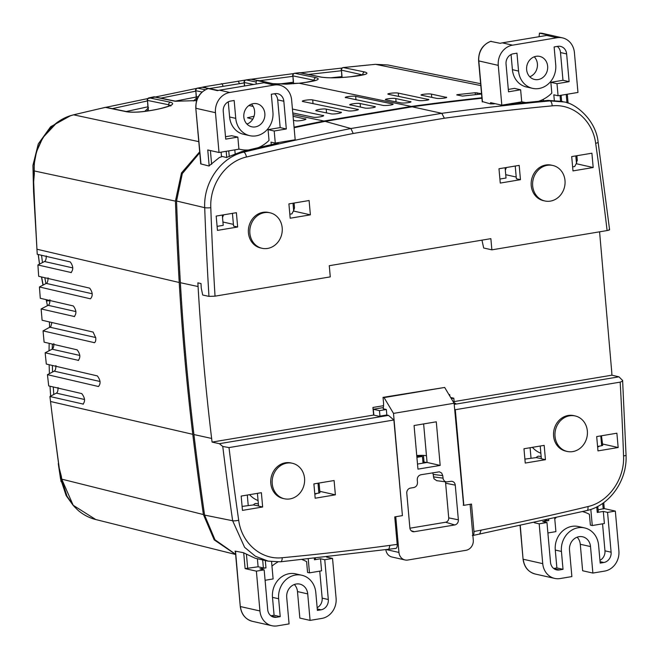 <?xml version="1.0" encoding="UTF-8"?>
<svg xmlns="http://www.w3.org/2000/svg" width="659" height="659" viewBox="0 0 659 659"><rect width="100%" height="100%" fill="white"/><g stroke="black" fill="none" stroke-linecap="round" stroke-linejoin="round"><path stroke-width="0.99" d="M587.35 430.994A18.188 16.137 102.7 0 0 575.183 415.953A18.188 16.137 102.7 0 0 555.446 430.146A18.188 16.137 102.7 0 0 567.185 451.44A18.188 16.137 102.7 0 0 587.35 430.994M282.192 227.833A18.188 16.137 102.7 0 0 270.033 212.799A18.188 16.137 102.7 0 0 250.296 226.993A18.188 16.137 102.7 0 0 262.035 248.286A18.188 16.137 102.7 0 0 282.192 227.833M260.536 146.603L260.585 147.138M222.305 215.048L223.228 225.337L217.108 226.367M289.82 214.2L291.904 213.846L293.659 210.526L294.515 207.882L294.079 203.038M240.197 149.371L238.904 149.074A36.377 32.266 102.7 0 0 240.197 149.371A36.377 32.266 102.7 0 0 248.459 150.005M258.171 147.707A36.377 32.266 102.7 0 0 269.02 140.425L268.056 129.625L274.202 131.009L275.273 143.085L271.022 142.13L271.253 144.659M274.515 93.735A9.094 8.065 -77.3 0 1 277.703 99.863L280.174 127.599L268.056 129.625M228.261 101.848L229.612 116.989A20.915 18.551 102.7 0 0 243.599 134.288L249.745 135.672A20.915 18.551 102.7 0 0 272.925 112.154L271.327 94.262L274.968 93.66A9.094 8.065 -77.3 0 1 277.76 93.735A9.094 8.065 -77.3 0 1 283.84 101.247L286.319 128.983L274.202 131.009M209.183 165.986L207.758 149.964L219.019 152.501L238.92 149.173L237.841 137.097L231.696 135.713L225.51 136.743M235.164 153.745L234.81 149.857M221.103 152.155L221.498 156.537M219.019 152.501L215.468 112.689L196.011 108.307A17.851 15.832 -77.3 0 1 208.293 88.578L217.511 90.654A17.851 15.832 -77.3 0 1 219.513 90.176L263.954 82.737A17.851 15.832 -77.3 0 1 265.989 82.548L256.672 80.456L260.231 80.81L279.688 85.192A17.851 15.832 102.7 0 0 274.193 85.044L229.76 92.482A17.851 15.832 102.7 0 0 215.468 112.689M279.688 85.192A17.851 15.832 102.7 0 1 291.624 99.946L295.174 139.757L275.273 143.085M256.236 84.031L256.071 82.186L256.771 80.464A17.851 15.832 -77.3 0 1 260.231 80.81M264.844 113.513A11.821 10.486 -77.3 0 1 251.746 126.8A11.821 10.486 -77.3 0 1 243.838 117.022A11.821 10.486 -77.3 0 1 256.944 103.735A11.821 10.486 -77.3 0 1 264.844 113.513M237.841 137.097L225.716 139.123L223.244 111.387A9.094 8.065 -77.3 0 1 230.526 101.091L234.159 100.481L235.757 118.373A20.915 18.551 102.7 0 0 249.745 135.672M246.968 124.098A11.821 10.486 102.7 0 0 251.474 104.13M280.174 127.599L286.319 128.983M417.954 469.134L414.066 425.525L436.283 421.809L440.179 465.419L417.954 469.134M386.652 549.664L398.942 552.44A9.094 8.065 102.7 0 0 405.03 559.961A9.094 8.065 102.7 0 0 407.822 560.035L466.004 550.298A9.094 8.065 102.7 0 0 473.277 540.001L470.098 504.3M463.623 505.296L454.109 403.259L444.668 387.451L383.044 397.361L383.522 402.731A14.564 6.326 80.5 0 1 383.184 408.786L386.339 409.494L379.469 410.648L373.323 409.264L383.373 407.583M402.41 515.544L393.505 413.399L454.109 403.259M398.942 552.44L395.762 516.738M442.741 475.633L443.235 479.324L444.603 481.218L446.332 481.935L450.822 481.342A4.547 4.036 -77.3 0 1 451.959 481.325A4.547 4.036 -77.3 0 1 455.262 485.139L458.359 519.803A4.547 4.036 -77.3 0 1 454.718 524.951L414.313 531.706A4.547 4.036 -77.3 0 1 412.658 531.599A4.547 4.036 -77.3 0 1 409.882 527.908L406.784 493.245A4.547 4.036 -77.3 0 1 410.425 488.097L413.844 487.528C416.274 486.844 417.485 485.131 417.485 482.38L417.262 479.9C417.262 477.149 418.481 475.436 420.903 474.752L439.38 471.819L441.67 473.055L442.741 475.633L433.177 474.398L432.732 472.775M451.333 398.621L453.804 398.209L450.665 397.501M440.179 465.419L427.065 462.461L417.501 464.06M454.29 403.695L453.804 398.209M416.743 455.534A12.505 1.969 -5.1 0 1 426.472 455.756L423.63 423.926L427.065 462.461L422.921 461.951M405.03 559.961L391.916 557.003A9.094 8.065 -77.3 0 1 385.869 549.771M373.842 415.112L373.323 409.264M379.955 416.134L379.469 410.648M386.825 415.03L386.339 409.494M393.505 413.399L384.065 397.591L383.044 397.361M444.668 387.451L384.065 397.591M409.914 528.205L445.641 522.233A3.847 3.41 102.7 0 0 448.721 517.875L445.632 483.212A3.847 3.41 102.7 0 0 445.237 481.787M436.76 480.691L434.009 478.813L433.177 474.398M304.549 478.31A18.188 16.137 -77.3 0 1 284.391 498.764A18.188 16.137 -77.3 0 1 272.653 477.47A18.188 16.137 -77.3 0 1 292.39 463.277A18.188 16.137 -77.3 0 1 304.549 478.31M543.469 100.819L543.337 99.287M572.622 166.875L574.706 166.529L576.46 163.21L575.809 155.903M577.078 160.195L576.46 163.21M505.107 167.732L506.03 178.021L499.901 179.042M557.316 46.41A9.094 8.065 102.7 0 1 560.496 52.547L562.975 80.274L550.85 82.309L551.814 93.1A36.377 32.266 -77.3 0 1 538.494 101.297M525.931 102.549A36.377 32.266 -77.3 0 1 522.999 102.046A36.377 32.266 -77.3 0 1 521.706 101.725M554.31 100.275L553.824 94.805L558.074 95.769L556.995 83.693L569.112 81.658L566.641 53.931A9.094 8.065 102.7 0 0 560.562 46.41A9.094 8.065 102.7 0 0 557.761 46.336L554.128 46.946L555.726 64.837A20.915 18.551 -77.3 0 1 532.538 88.347L526.393 86.963A20.915 18.551 -77.3 0 1 512.414 69.673L511.063 54.524M508.303 89.426L514.49 88.388L520.635 89.772L521.714 101.848L501.82 105.176L490.551 102.639L490.667 103.916M550.85 82.309L556.995 83.693M517.612 102.54L517.686 103.405M558.074 95.769L577.968 92.441L574.417 52.629A17.851 15.832 -77.3 0 0 562.489 37.876A17.851 15.832 -77.3 0 0 556.995 37.728L512.554 45.166L502.315 42.851A17.851 15.832 102.7 0 0 500.305 43.337L490.708 41.385M490.864 41.278C482.495 44.697 478.401 51.229 478.599 60.867L498.262 65.373L501.82 105.176M502.315 42.851L546.756 35.421A17.851 15.832 102.7 0 1 548.782 35.224L539.573 33.148A17.851 15.832 102.7 0 1 543.024 33.485L539.49 33.139L539.037 36.715M547.645 66.188A11.821 10.486 102.7 0 0 539.737 56.41A11.821 10.486 102.7 0 0 526.912 65.645A11.821 10.486 102.7 0 0 534.54 79.475A11.821 10.486 102.7 0 0 547.645 66.188M532.538 88.347A20.915 18.551 -77.3 0 1 518.559 71.057L516.961 53.165L513.32 53.774A9.094 8.065 102.7 0 0 506.038 64.071L508.517 91.799L520.635 89.772M498.262 65.373A17.851 15.832 -77.3 0 1 512.554 45.166M534.268 56.806A11.821 10.486 -77.3 0 1 537.406 63.882A11.821 10.486 -77.3 0 1 529.77 76.773M562.975 80.274L569.112 81.658M265.091 580.282L273.106 578.94L271.566 561.674M243.706 552.786L245.115 568.618L256.384 571.155L264.16 569.854L259.91 568.898L265.972 567.877L265.313 560.562M302.209 559.672A36.377 32.266 -77.3 0 1 306.608 561.633L307.572 572.432L309.466 572.86L308.239 559.046M309.466 572.86L321.584 570.834L320.513 558.758L324.763 559.713L332.54 558.412L326.576 557.069M314.327 558.404L314.45 559.771L320.513 558.758M264.16 569.854L267.711 609.657A9.094 8.065 102.7 0 0 273.79 617.178A9.094 8.065 102.7 0 0 276.591 617.252L280.223 616.643L278.633 598.751A20.915 18.551 -77.3 0 1 301.814 575.241A20.915 18.551 -77.3 0 1 315.801 592.532L317.399 610.423L321.032 609.814A9.094 8.065 102.7 0 0 328.314 599.517L324.763 559.713M256.384 571.155L259.934 610.959L240.477 606.577A17.851 15.832 102.7 0 0 252.413 621.33C245.387 619.312 241.342 614.353 240.271 606.461L235.535 551.171M307.72 593.891L310.084 620.391L299.845 618.076L297.481 591.576L307.72 593.891A11.821 10.486 102.7 0 0 299.812 584.113A11.821 10.486 102.7 0 0 286.714 597.4L289.079 623.9L277.357 625.861A17.851 15.832 -77.3 0 1 271.87 625.721A17.851 15.832 -77.3 0 1 259.934 610.959M332.54 558.412L336.09 598.215A17.851 15.832 -77.3 0 1 321.798 618.43L310.084 620.391M258.369 503.97L256.524 503.558A3.18 2.825 102.7 0 0 253.517 504.942M294.342 584.508A11.821 10.486 -77.3 0 1 297.481 591.576M270.89 615.794L274.086 615.259L272.488 597.367A20.915 18.551 -77.3 0 1 295.669 573.857L301.814 575.241M317.152 607.68A9.094 8.065 102.7 0 0 322.169 598.133L319.755 571.139M271.961 566.13A36.377 32.266 -77.3 0 1 277.941 561.962M248.221 505.395L247.298 495.049M318.981 484.225L318.643 483.105M318 483.22L318.874 493.064L314.837 493.739L314.878 494.242M318.874 493.064L319.928 492.693L319.162 484.085M242.166 506.409L242.051 505.914M245.115 568.618L258.106 566.781L257.405 558.865M258.106 566.781L263.386 567.967L265.972 567.877M314.45 559.771L315.504 559.4L315.406 558.288M274.086 615.259L280.223 616.643M547.893 532.966L555.908 531.624L554.697 518.114M548.675 519.49L548.766 520.561L542.711 521.574L546.962 522.529L550.512 562.341A9.094 8.065 -77.3 0 0 556.591 569.862A9.094 8.065 -77.3 0 0 559.392 569.936L563.025 569.327L561.427 551.435A20.915 18.551 102.7 0 1 584.615 527.917A20.915 18.551 102.7 0 1 598.594 545.215L600.192 563.107L603.825 562.498A9.094 8.065 -77.3 0 0 611.107 552.201L607.557 512.389L615.333 511.087L618.892 550.899A17.851 15.832 102.7 0 1 604.6 571.106L592.878 573.066L590.513 546.566A11.821 10.486 -77.3 0 0 582.614 536.788A11.821 10.486 -77.3 0 0 569.508 550.084L571.872 576.584L560.158 578.544A17.851 15.832 102.7 0 1 554.664 578.396A17.851 15.832 102.7 0 1 542.736 563.643L539.177 523.831L546.962 522.529M590.826 509.399L592.268 525.536L604.385 523.51L603.306 511.433L597.252 512.447L596.749 506.903M536.311 457.626A3.18 2.825 -77.3 0 1 539.317 456.234L541.163 456.654M577.144 537.184A11.821 10.486 102.7 0 1 580.274 544.26L582.638 570.76L592.878 573.066M539.177 523.831L534.227 522.719M604.27 508.6L615.333 511.087M584.615 527.917L578.47 526.533A20.915 18.551 102.7 0 0 555.282 550.051L556.88 567.943L553.692 568.47M602.557 523.814L604.962 550.817A9.094 8.065 -77.3 0 1 599.945 560.356M592.268 525.536L590.373 525.108L589.41 514.317A36.377 32.266 102.7 0 0 582.49 511.598M555.941 517.834A36.377 32.266 102.7 0 0 554.763 518.806M601.445 435.788L602.73 445.369L601.675 445.739L600.794 435.896M531.022 458.079L530.1 447.725M524.852 458.598L524.959 459.092M597.68 446.926L597.631 446.415L601.675 445.739M548.766 520.561L544.845 520.355M604.072 508.55L598.108 509.893M598.092 511.961L597.252 512.447M603.306 511.433L607.557 512.389M556.88 567.943L563.025 569.327M564.994 180.517A18.188 16.137 102.7 0 0 552.835 165.475A18.188 16.137 102.7 0 0 533.098 179.676A18.188 16.137 102.7 0 0 544.836 200.962A18.188 16.137 102.7 0 0 564.994 180.517M215.032 296.163L330.274 276.879L329.269 265.701L490.873 238.657L491.869 249.843L607.104 230.559A3246.086 2879.311 102.7 0 0 595.662 143.324C592.746 120.432 573.075 103.488 552.168 105.86A3246.086 2879.311 102.7 0 0 444.364 118.225L353.208 133.48A3246.086 2879.311 102.7 0 0 246.425 157.023C225.724 161.603 209.611 184.528 210.798 207.725A3246.086 2879.311 102.7 0 0 215.032 296.163L208.961 296.385L202.692 295.01L201.25 288.041A3250.765 2883.463 -77.3 0 1 200.987 283.543L197.865 282.859A3250.831 2883.52 102.7 0 0 198.079 286.55C201.044 337.441 205.559 388.077 211.63 438.449A3250.831 2883.52 102.7 0 0 212.074 442.09L373.612 415.063L372.936 407.46L383.538 405.689M552.835 165.475L551.402 165.154A18.188 16.137 102.7 0 0 531.656 179.347A18.188 16.137 102.7 0 0 543.403 200.641L544.836 200.962M309.104 200.525L288.906 203.903L290.182 218.22L310.381 214.842L309.104 200.525M498.987 168.753L519.185 165.376L520.462 179.685L500.263 183.07L498.987 168.753M270.033 212.799L268.6 212.478A18.188 16.137 102.7 0 0 248.863 226.671A18.188 16.137 102.7 0 0 260.602 247.957L262.035 248.286M571.699 156.587L572.984 170.903L593.182 167.518L591.906 153.209L571.699 156.587M217.462 230.386L237.66 227.009L236.383 212.692L216.185 216.078L217.462 230.386M454.109 401.595L611.914 375.185A3250.831 2883.52 102.7 0 0 611.7 371.503L599.583 231.82M449.01 394.733L449.693 394.617L449.825 396.092M294.095 127.722A3251.168 2883.817 -77.3 0 1 325.101 121.38L412.172 106.807A3251.168 2883.817 -77.3 0 1 481.935 98.232M235.617 554.293L214.999 539.803L204.578 515.091A3251.168 2883.817 -77.3 0 1 193.919 434.545C187.848 384.189 183.334 333.578 180.368 282.703A3251.168 2883.817 -77.3 0 1 176.546 201.011L182.312 173.597L199.776 152.731M423.432 455.402L424.001 461.77M481.976 240.148L483.673 247.998L491.869 249.843M505.329 170.236A25.915 22.991 -77.3 0 1 506.417 167.51M516.211 177.049L505.725 174.684M532.398 447.346A25.915 22.991 102.7 0 0 540.858 453.227M609.122 229.423C610.102 229.744 609.427 230.123 607.104 230.559M561.756 101.404L547.967 100.39A3250.666 2883.38 102.7 0 0 511.746 104.04L508.69 104.015M515.231 166.035L516.368 178.762L520.462 179.685M575.183 415.953L573.75 415.631A18.188 16.137 102.7 0 0 554.013 429.825A18.188 16.137 102.7 0 0 565.751 451.118L567.185 451.44M545.446 459.685L544.169 445.369L523.971 448.754L525.248 463.063L545.446 459.685L541.352 458.763L540.215 446.036M482.231 101.535L490.354 103.858L493.41 103.883A3250.789 2883.487 -77.3 0 1 495.181 103.685M454.208 404.395L618.958 376.824L611.914 375.185M454.15 403.72L455.797 403.44L454.24 403.094M454.636 409.157L455.295 409.717L620.177 382.129L622.195 381.339L622.615 380.482L618.958 376.824M479.661 534.169L481.128 530.116A3246.086 2879.311 102.7 0 0 587.927 506.573A4.547 1.919 -103.6 0 1 586.947 510.527L472.692 535.545M597.968 450.896L618.167 447.519L616.89 433.202L596.692 436.579L597.968 450.896M472.322 535.545C473.533 535.545 474.076 534.202 473.953 531.525L471.506 504.061L463.829 505.346L455.295 409.717M212.074 442.09L219.365 443.688L388.456 415.392L386.718 415.005L379.04 416.29L373.612 415.063M219.365 443.688L222.767 446.448L229.002 447.585L393.884 419.997L388.456 415.392M292.39 463.277L290.957 462.947A18.188 16.137 102.7 0 0 271.22 477.149A18.188 16.137 102.7 0 0 282.958 498.435L284.391 498.764M335.373 494.835L334.097 480.526L313.89 483.904L315.175 498.22L335.373 494.835L319.813 491.326M229.002 447.585A3246.086 2879.311 102.7 0 0 238.698 520.264C241.614 543.156 261.277 560.101 282.192 557.728A3246.086 2879.311 102.7 0 0 389.988 545.364L397.196 544.375L394.741 516.903L402.418 515.618L393.884 419.997M262.653 507.002L242.454 510.387L241.178 496.07L261.376 492.693L262.653 507.002L258.559 506.079L257.422 493.352M389.988 545.364L388.761 549.384M278.444 142.921L277.431 143.25A3250.666 2883.38 102.7 0 0 241.631 151.644L226.441 157.509L222.338 156.488L219.373 157.534L208.878 165.986L200.657 163.869L200.665 162.658M223.623 214.834A25.915 22.991 102.7 0 0 222.536 217.561M232.429 213.359L233.566 226.086L237.66 227.009M233.41 224.373L222.931 222.009M258.064 500.552A25.915 22.991 -77.3 0 1 249.596 494.662M235.222 551.113L243.393 552.695L255.14 558.222L266.047 560.718M541.336 458.598L536.237 457.61L524.894 459.101M416.809 456.25A7.957 1.252 174.9 0 1 422.427 456.432L416.908 457.354M426.472 455.756L427.065 462.461L423.029 463.137L422.427 456.432M463.203 505.206L463.829 505.346M241.631 151.644L243.731 152.147A3250.633 2883.339 -77.3 0 1 350.918 128.521L441.794 113.315A3250.633 2883.339 -77.3 0 1 550.001 100.901L547.967 100.39M397.196 544.375C397.319 547.044 396.776 548.379 395.565 548.387M293.403 211.012L310.381 214.842M316.023 493.649L314.821 494.25M598.85 446.645L597.614 446.934M576.205 163.696L593.182 167.518M602.606 444.009L618.167 447.519M242.1 506.417L253.435 504.926L258.542 505.923M234.999 551.204L235.378 551.624M481.894 97.771A3251.292 2883.932 102.7 0 0 411.232 106.437L299.095 83.24L274.111 83.94M292.934 114.625L323.989 121.034L411.232 106.437M323.989 121.034A3251.292 2883.932 102.7 0 0 294.046 127.154M199.693 151.809L181.472 172.963L175.426 201.127L34.243 170.945A3248.508 2881.461 102.7 0 0 34.342 173.671L33.658 181.785A3248.491 2881.445 -77.3 0 0 33.667 181.999L33.658 181.785M235.625 554.425L214.216 539.894L203.4 514.564A3251.292 2883.932 -77.3 0 1 192.782 434.322C186.711 383.975 182.197 333.363 179.232 282.497A3251.292 2883.932 -77.3 0 1 175.426 201.127M387.698 64.961L375.515 64.335A3248.508 2881.461 102.7 0 0 343.372 67.572L364.724 71.988C369.633 73.363 366.322 74.796 354.789 76.287A3249.117 2882.005 102.7 0 0 350.728 76.757C338.001 78.067 327.993 78.174 320.694 77.078L299.507 72.696A3248.508 2881.461 102.7 0 0 294.804 73.289L315.99 77.663C320.9 79.064 317.605 80.62 306.089 82.334A3249.117 2882.005 102.7 0 0 302.036 82.877L299.095 83.24A2.274 0.7 83.5 0 0 298.988 83.232L301.88 82.869A2.274 0.997 82.3 0 1 302.036 82.877M410.351 102.203L410.293 101.552C413.761 102.161 403.448 103.537 400.573 102.845L386.05 99.847C382.591 99.229 392.904 97.853 395.779 98.553L410.878 101.84M386.05 99.847L385.474 99.558M428.193 99.913L428.136 99.278C431.596 99.888 421.282 101.189 418.407 100.506L388.555 94.336C385.087 93.718 395.408 92.408 398.283 93.108L428.721 99.567M388.555 94.336L387.97 94.048M446.036 97.746L445.986 97.128C449.446 97.738 439.125 98.974 436.25 98.282L421.727 95.283C418.267 94.665 428.589 93.43 431.464 94.122L446.563 97.408M421.727 95.283L421.15 95.003M481.556 94.023A3251.061 2883.726 102.7 0 0 462.445 96.09L456.72 94.912L457.321 94.649A3250.938 2883.611 -77.3 0 1 475.188 92.721L481.523 93.652M196.604 100.629L175.088 101.239L153.901 96.865A3248.508 2881.461 102.7 0 0 149.231 97.845L170.417 102.219C175.335 103.718 172.09 105.835 160.664 108.554A3249.117 2882.005 102.7 0 0 156.644 109.443C144.033 111.989 134.082 112.78 126.792 111.799L105.44 107.384A3248.508 2881.461 102.7 0 0 73.668 114.839L198.787 141.636M246.837 123.958L247.932 123.678M252.727 119.238L247.463 117.772L254.086 116.206M293.082 116.289L305.817 119.122M305.298 119.576L305.224 118.801C308.692 119.386 298.436 121.462 295.562 120.754L293.436 120.317M71.18 272.62L70.95 272.637C73.544 269.72 73.322 266.162 70.282 261.944L37.242 254.275L36.945 249.234A3248.491 2881.445 -77.3 0 1 34.548 202.741L33.667 181.999M58.041 387.55C58.074 390.713 57.514 392.575 56.361 393.135L49.936 396.504L50.529 401.496A3248.491 2881.445 102.7 0 0 52.819 420.03L57.803 457.923A3248.491 2881.445 102.7 0 0 59.195 467.931A3248.491 2881.445 102.7 0 0 59.211 468.038L61.369 476.473A3248.508 2881.461 102.7 0 0 61.748 479.151L73.165 505.247L95.761 519.539L235.634 554.483M94.303 342.713L94.072 342.729C95.366 342.515 95.934 340.909 95.777 337.919L93.125 332.087L42.102 320.241L41.138 308.939L48.148 305.323L75.909 311.583M49.936 299.754C49.927 302.901 49.334 304.755 48.148 305.323M48.058 277.843C48.041 280.989 47.448 282.851 46.278 283.411L39.425 286.97L90.448 298.815C93.018 295.916 92.762 292.357 89.69 288.148L38.667 276.294L37.909 264.959L71.329 272.571M46.278 255.947C46.245 259.102 45.652 260.956 44.499 261.516L37.909 264.959M179.232 282.497L36.945 249.234L34.548 202.741M53.857 343.619C53.857 346.774 53.272 348.627 52.094 349.196L45.15 352.787L46.311 364.056L97.334 375.902C100.53 380.095 100.909 383.629 98.471 386.512L47.448 374.666L54.178 371.157L100.053 381.495M55.9 365.572C55.916 368.727 55.348 370.589 54.178 371.157M51.921 322.523L50.776 326.666L43.049 330.884L94.451 342.672M74.409 316.592L74.179 316.617C76.716 313.717 76.428 310.158 73.322 305.957L40.281 298.28L39.425 286.97M41.138 308.939L74.558 316.551M78.413 360.44L78.19 360.465C80.662 357.573 80.316 354.031 77.144 349.838L44.104 342.161L43.049 330.884M45.15 352.787L78.569 360.399M83.199 404.165L82.976 404.181C85.39 401.306 84.978 397.772 81.741 393.588L48.7 385.91L47.448 374.666M83.347 404.115L49.936 396.504M145.186 110.901A2.636 2.241 41.7 0 0 144.881 111.387M146.669 111.157L148.333 109.773L148.028 108.966M195.698 100.72L196.662 99.995L196.357 99.18M362.837 74.953L341.453 70.167L342.103 77.49M363.595 74.772L362.804 74.582A2.274 2.018 -78.3 0 1 364.724 71.988M314.154 80.818L314.104 80.25L292.917 75.876L293.617 83.742M315.183 80.53L314.104 80.25A2.274 2.018 -78.3 0 1 315.99 77.663M357.738 109.929L357.68 109.221C361.14 109.814 350.86 111.544 347.985 110.844L303 101.552C299.532 100.934 309.821 99.212 312.696 99.929L358.265 109.526M303 101.552L302.415 101.239M292.431 109.032L323.544 115.663M323.025 116.099L322.959 115.341C326.419 115.926 316.163 117.903 313.289 117.203L292.785 112.961M340.777 112.837L340.711 112.104C344.171 112.697 333.899 114.542 331.024 113.842L316.509 110.844C313.05 110.234 323.322 108.389 326.197 109.106L341.296 112.417M316.509 110.844L315.925 110.531M350.44 105.053C346.972 104.435 357.269 102.837 360.143 103.545L374.658 106.544C378.118 107.145 367.829 108.743 364.954 108.051L349.855 104.748M374.724 107.228L374.658 106.544L375.243 106.84M345.95 97.73C342.482 97.112 352.787 95.637 355.662 96.346L392.467 103.949C395.927 104.55 385.63 106.025 382.755 105.341L345.365 97.433M392.525 104.616L392.467 103.949L393.052 104.246M168.811 106.181L168.679 104.781L147.492 100.407L148.333 109.773M170.459 105.424L168.679 104.781A2.274 2.018 -78.3 0 1 170.417 102.219M250.535 79.286A2.274 0.997 81.6 0 1 250.675 79.237A2.274 0.997 81.6 0 1 250.848 79.237L246.145 79.945L256.063 81.996M320.694 77.078A2.274 2.018 101.7 0 1 321.32 77.103L300.1 72.721A2.274 2.018 101.7 0 0 299.507 72.696A2.274 0.997 -97.1 0 0 299.359 72.688A2.274 0.997 -97.1 0 0 299.219 72.737M198.359 96.609L175.335 101.132M147.838 106.824L126.215 111.511M278.016 84.171L293.247 82.227M330.859 77.803L341.79 76.625M41.542 255.272L42.489 262.554M44.837 277.727L45.899 283.601M341.271 70.76L308.453 74.442M292.728 76.362L259.761 80.711M244.11 82.927L209.307 88.594M195.641 91.181L160.812 98.133M147.311 100.959L112.318 108.636M52.349 344.072L52.267 349.097M52.374 365.465L52.563 371.989M53.28 386.973L53.774 394.477M49.549 300.628L49.87 301.946M61.04 481.581L52.522 417.674M36.064 233.525L33.584 191.736L32.975 165.195L38.28 143.901L50.628 126.759L70.694 115.613M43.132 285.026L41.624 276.978M39.556 264.086L38.28 254.514M33.271 180.69L33.724 181.027M293.008 203.219L293.659 210.526M277.233 142.756L277.282 143.283M229.266 156.661L228.755 150.87M226.194 151.298L226.754 157.534M211.63 164.313L210.402 150.557M200.979 163.951L195.797 108.191C195.608 98.545 199.693 92.013 208.063 88.594M219.513 90.176L229.76 92.482M274.193 85.044L263.954 82.737M277.703 99.863L283.84 101.247M229.612 116.989L235.757 118.373M454.718 524.951L445.641 522.233M411.241 530.792L414.313 531.706M448.721 517.875L458.359 519.803M455.262 485.139L445.632 483.212M433.391 476.877L442.963 478.121M566.971 102.837L566.221 94.402M560.537 101.115L560.035 95.44M511.549 103.554L511.598 104.056M493.204 103.241L493.261 103.9M491.087 41.262A17.851 15.832 102.7 0 0 478.805 60.99L482.462 101.931M546.756 35.421L556.995 37.728M560.496 52.547L566.641 53.931M512.414 69.673L518.559 71.057M272.488 597.367L278.633 598.751M247.702 568.519L246.425 554.203M262.669 559.944L263.386 567.967M271.236 616.05L276.591 617.252M322.169 598.133L328.314 599.517M317.267 608.965L321.032 609.814M542.736 563.643L523.279 559.252A17.851 15.832 -77.3 0 0 535.207 574.014C528.18 571.996 524.136 567.037 523.065 559.137L520.289 525.758M555.282 550.051L561.427 551.435M546.179 520.651L546.13 520.058M603.224 509.036L602.713 503.344M580.274 544.26L590.513 546.566M554.03 568.725L559.392 569.936M600.061 561.649L603.825 562.498M604.962 550.817L611.107 552.201M444.364 118.225L441.794 113.315L412.172 106.807M552.168 105.86A4.547 2.018 -95.4 0 0 550.001 100.901L563.931 101.956L561.723 101.387M587.927 506.573C608.628 501.985 624.74 479.06 623.554 455.871A3246.086 2879.311 102.7 0 0 620.177 382.129M473.953 531.525L481.128 530.116M282.192 557.728A4.547 2.018 84.6 0 1 280.569 561.798L395.87 548.403M210.798 207.725A4.547 0.593 178 0 1 204.71 207.676C203.376 182.329 221.127 157.139 243.731 152.147A4.547 1.919 76.4 0 1 246.425 157.023M325.101 121.38L350.918 128.521L353.208 133.48M609.583 229.662L598.117 142.212A4.547 0.832 171.8 0 1 595.662 143.324M623.554 455.871A4.547 0.593 -2 0 0 626.05 455.245C627.376 480.378 609.789 505.461 586.947 510.527M180.368 282.703L198.079 286.55M211.63 438.449L193.919 434.545M204.578 515.091L232.652 520.75A3250.633 2883.339 -77.3 0 1 222.767 446.448M280.569 561.798L268.246 561.147L255.395 556.245L244.613 547.316L232.652 520.75A4.547 0.832 -8.2 0 0 238.698 520.264M208.961 296.385A3250.633 2883.339 -77.3 0 1 204.71 207.676L176.546 201.011M375.251 64.36A2.274 1.005 84.6 0 1 375.383 64.327A2.274 1.005 84.6 0 1 375.515 64.335L480.806 85.571M248.88 105.531L253.163 106.42M203.4 514.564L61.748 479.151A2.274 0.412 -8.2 0 1 61.509 479.002L67.02 496.211L74.138 506.474L77.902 510.181C83.182 514.745 89.13 517.867 95.753 519.539M50.529 401.496L192.782 434.322M73.668 114.839C50.751 119.889 32.909 145.277 34.243 170.945L34.169 163.976L36.509 151.718L42.851 137.665L57.111 122.417L68.075 116.519L73.478 114.839A2.274 0.964 76.5 0 1 73.668 114.839M46.278 283.411L92.227 293.766M44.499 261.516L72.795 267.9M56.361 393.135L84.55 399.494M52.094 349.196L79.821 355.448M50.1 327.251L95.736 337.54M395.779 98.553L396.075 101.914M398.283 93.108L398.58 96.403M431.464 94.122L431.752 97.359M475.37 94.682L475.188 92.721M477.025 92.721L477.182 94.484M253.674 84.459L244.308 82.523L244.613 85.975M202.099 92.013L195.83 90.72L196.662 99.995M313.025 103.62L312.696 99.929M326.197 109.106L326.534 112.92M360.143 103.545L360.465 107.12M355.662 96.346L355.975 99.806M217.964 90.522L202.297 87.285L197.609 88.149L205.344 89.748M256.73 80.456L250.848 79.237A2.274 2.018 101.7 0 1 251.483 79.253L257.282 80.456M321.287 77.103C328.223 78.141 337.993 78.026 350.58 76.749A2.274 1.005 83.4 0 1 350.728 76.757M343.009 67.655A2.274 1.005 83.9 0 1 343.224 67.564A2.274 1.005 83.9 0 1 343.372 67.572A2.274 2.018 101.7 0 0 341.453 70.167L341.873 77.498M301.74 82.919A2.274 0.997 82.3 0 1 301.871 82.869L305.941 82.326A2.274 0.997 82.4 0 1 306.089 82.334M305.792 82.375A2.274 0.997 82.4 0 1 305.924 82.326L316.485 80.192M294.425 73.371A2.274 0.997 -97.2 0 1 294.655 73.281A2.274 0.997 -97.2 0 1 294.804 73.289A2.274 2.018 101.7 0 0 292.917 75.876L293.387 83.759M197.189 88.273A2.274 0.98 79.4 0 1 197.436 88.141L202.124 87.276A2.274 2.274 0 0 1 202.997 87.293A2.274 2.018 101.7 0 0 202.297 87.285A2.274 0.98 79.6 0 0 202.107 87.276A2.274 0.98 79.6 0 0 201.959 87.342M245.749 80.052A2.274 0.988 81.4 0 1 245.988 79.937A2.274 0.988 81.4 0 1 246.145 79.945A2.274 2.018 101.7 0 0 244.308 82.523L244.382 86.016M196.621 100.596L175.829 101.239L154.643 96.857A2.274 2.018 101.7 0 0 153.901 96.865A2.274 0.972 -101.8 0 0 153.72 96.865A2.274 0.972 -101.8 0 0 153.555 96.939M175.862 101.247A2.274 2.018 101.7 0 0 175.088 101.239M195.591 90.58A2.274 2.274 0 0 1 197.436 88.141A2.274 0.98 79.4 0 1 197.609 88.149A2.274 2.018 101.7 0 0 195.83 90.72L196.366 99.32M156.644 109.443A2.274 0.972 77.6 0 0 156.455 109.443C144 111.915 134.37 112.697 127.574 111.791L106.214 107.376A2.274 2.018 101.7 0 0 105.44 107.384A2.274 0.964 77.1 0 0 105.251 107.384L73.478 114.839M127.607 111.799A2.274 2.018 101.7 0 0 126.792 111.799M148.794 97.993A2.274 0.972 -101.9 0 1 149.041 97.845A2.274 0.972 -101.9 0 1 149.231 97.845A2.274 2.018 101.7 0 0 147.492 100.407L148.036 109.106M46.402 299.754C46.237 300.949 47.283 301.212 49.54 300.545M204.685 86.766L206.003 87.911M221.3 83.808A2.274 0.988 80.5 0 1 221.523 83.718A2.274 0.988 80.5 0 1 222.899 86.197M239.497 83.594L238.163 81.123M200.773 163.902L195.797 108.191M446.349 481.935L436.777 480.691M576.88 155.722L577.309 160.565M568.091 103.224L567.292 94.229M561.106 95.258L561.649 101.362M522.999 102.046L521.706 101.758M478.599 60.867L482.256 101.89M543.024 33.485L562.489 37.876M235.329 551.138L240.271 606.461M315.949 494.003L315.908 493.558M252.413 621.33L271.87 625.721M523.065 559.137L520.091 525.8M598.306 512.084L597.795 506.359M598.71 446.234L598.743 446.687M603.735 502.611L604.278 508.666M535.207 574.014L554.664 578.396M598.117 142.212C595.868 118.974 574.129 102.763 563.931 101.956M622.607 380.317L626.05 455.245M268.172 561.147L266.071 560.727M387.789 64.961L480.633 83.701M148.539 107.697L144.733 111.412M193.499 100.975L196.283 98.356M350.58 76.749L365.243 74.368M272.669 83.635L286.459 84.163L298.997 83.232M202.988 87.285L218.253 90.44M156.455 109.443L160.483 108.554C168.226 106.445 171.76 105.267 171.085 105.012L170.829 105.992M34.186 175.558L34.004 170.821M106.223 107.376A2.274 2.274 0 0 0 105.251 107.384M154.651 96.865A2.274 2.274 0 0 0 153.72 96.865L149.041 97.845A2.274 2.274 0 0 0 147.254 100.267M251.483 79.253A2.274 2.274 0 0 0 250.675 79.237L245.988 79.937A2.274 2.274 0 0 0 244.061 82.391M300.109 72.721A2.274 2.274 0 0 0 299.359 72.688L294.655 73.281A2.274 2.274 0 0 0 292.67 75.736M375.383 64.327L343.224 67.564A2.274 2.274 0 0 0 341.205 70.027M60.883 474.587L61.509 479.011M49.573 327.515L49.417 321.938M60.48 478.434L58.272 463.598M32.95 165.846L33.502 189.339M47.456 305.677L46.295 300.323M49.161 343.339L49.046 350.753M49.137 364.707L49.4 373.628M50.002 386.215L50.652 396.125M33.584 191.736L36.097 234.192M38.214 254.498L39.482 264.119M41.492 276.953L42.983 285.1M46.13 299.639L46.287 300.282M60.513 478.648L66.164 495.626L73.165 505.371M245.585 80.036L204.875 86.683L105.786 107.335M251.285 79.228L293.766 73.586M300.364 72.778L342.054 68.05"/></g></svg>
